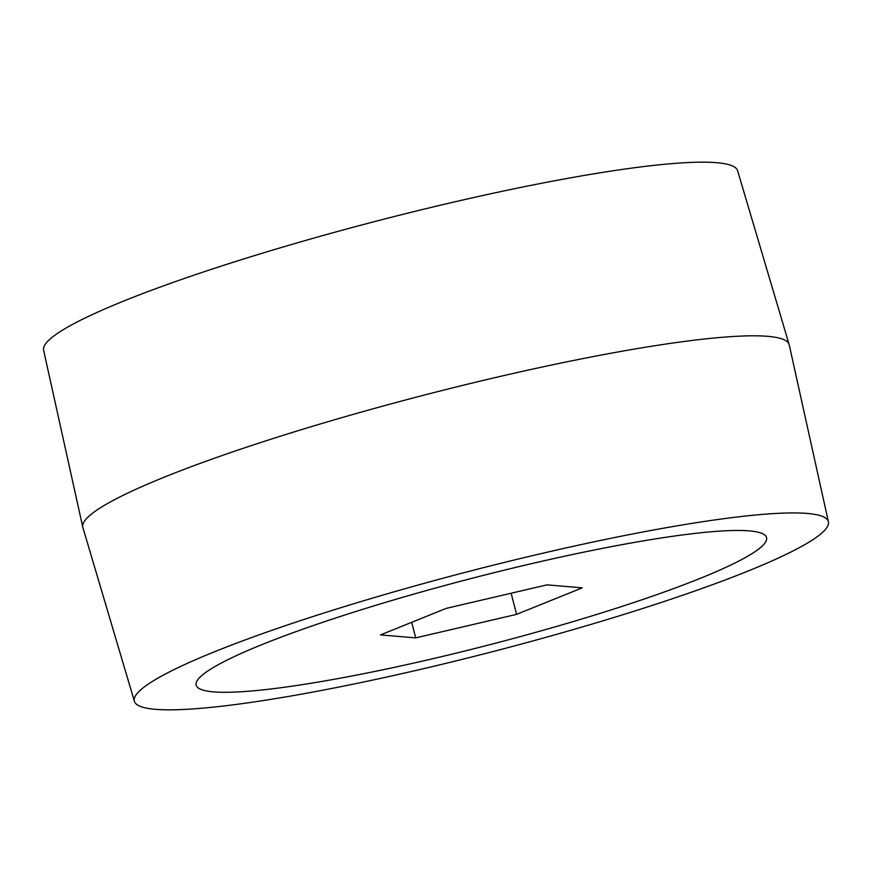 <?xml version="1.0" encoding="UTF-8"?>
<svg xmlns="http://www.w3.org/2000/svg" width="872" height="872" viewBox="0 0 872 872"><rect width="100%" height="100%" fill="white"/><g stroke="black" fill="none" stroke-linecap="round" stroke-linejoin="round"><path stroke-width="1.31" d="M432.436 658.807A294.583 34.368 -14.5 0 1 196.2 685.272A294.583 34.368 -14.5 0 1 530.274 563.955A294.583 34.368 -14.5 0 1 766.586 537.762A294.583 34.368 -14.5 0 1 432.436 658.807M516.595 614.357L415.704 637.89L380.465 634.914L446.115 608.405L547.006 584.872L582.245 587.848L516.595 614.357L511.134 593.243M415.704 637.89L411.682 622.303M134.397 701.284L82.873 527.505A364.79 42.565 -14.5 0 1 82.786 527.168L43.6 350.195A358.425 41.812 -14.5 0 1 239.495 260.281A358.425 41.812 -14.5 0 1 613.201 170.759A358.425 41.812 -14.5 0 1 737.603 170.716L789.127 344.495A364.79 42.565 -14.5 0 1 789.215 344.832L828.4 521.805A358.425 41.812 -14.5 0 1 632.505 611.719A358.425 41.812 -14.5 0 1 258.799 701.241A358.425 41.812 -14.5 0 1 134.397 701.284A358.425 41.812 -14.5 0 1 328.918 611.436A358.425 41.812 -14.5 0 1 703.911 521.521A358.425 41.812 -14.5 0 1 828.4 521.805M82.786 527.168A364.79 42.565 -14.5 0 1 282.157 435.651A364.79 42.565 -14.5 0 1 662.513 344.549A364.79 42.565 -14.5 0 1 789.127 344.495M664.268 537.523A294.583 34.368 -14.5 0 1 766.586 537.762A294.583 34.368 -14.5 0 1 605.593 611.664A294.583 34.368 -14.5 0 1 298.442 685.229A294.583 34.368 -14.5 0 1 196.2 685.272A294.583 34.368 -14.5 0 1 356.07 611.425A294.583 34.368 -14.5 0 1 664.268 537.523"/></g></svg>
